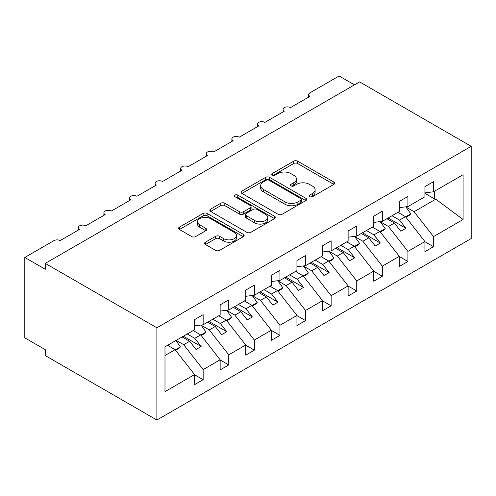 <?xml version="1.0" encoding="UTF-8"?>
<svg xmlns="http://www.w3.org/2000/svg" width="496" height="496" viewBox="0 0 496 496"><rect width="100%" height="100%" fill="white"/><g stroke="black" fill="none" stroke-linecap="round" stroke-linejoin="round"><path stroke-width="0.74" d="M309.696 196.726A1.99 1.147 0 0 0 312.505 196.726L333.864 184.394A2.84 1.643 0 0 0 334.695 183.235A2.84 1.643 0 0 0 333.864 182.075L297.687 161.188A2.84 1.643 0 0 0 293.663 161.188L272.31 173.513A1.99 1.147 0 0 0 271.727 174.325A1.99 1.147 0 0 0 272.31 175.138A1.99 1.147 0 0 0 275.125 175.138L277.884 173.544A9.095 5.251 0 0 1 290.749 173.544L293.762 175.286A9.095 5.251 0 0 1 296.428 179A9.095 5.251 0 0 1 293.762 182.714L291.003 184.307A1.99 1.147 0 0 0 290.42 185.12A1.99 1.147 0 0 0 291.003 185.932A1.99 1.147 0 0 0 293.812 185.932L296.577 184.338A9.095 5.251 0 0 1 309.442 184.338L312.455 186.081A9.095 5.251 0 0 1 315.121 189.788A9.095 5.251 0 0 1 312.455 193.502L309.696 195.102A1.99 1.147 0 0 0 309.113 195.914A1.99 1.147 0 0 0 309.696 196.726L309.696 195.102M205.425 242.184A2.84 1.643 0 0 0 204.594 243.344A2.84 1.643 0 0 0 205.425 244.503L215.58 250.368A2.84 1.643 0 0 0 219.598 250.368L243.313 236.673A2.84 1.643 0 0 0 244.15 235.513A2.84 1.643 0 0 0 243.313 234.354L207.136 213.466A2.84 1.643 0 0 0 203.118 213.466L179.397 227.156A2.84 1.643 0 0 0 178.566 228.315A2.84 1.643 0 0 0 179.397 229.481L191.661 236.555A2.84 1.643 0 0 0 195.678 236.555L205.828 230.696A2.84 1.643 0 0 0 206.658 229.536A2.84 1.643 0 0 0 205.828 228.377L199.752 224.868A7.601 4.39 0 0 1 197.52 221.762A7.601 4.39 0 0 1 202.213 217.707A7.601 4.39 0 0 1 210.502 218.655L234.323 232.407A7.601 4.39 0 0 1 236.549 235.513A7.601 4.39 0 0 1 231.855 239.568A7.601 4.39 0 0 1 223.566 238.619L219.598 236.325A2.84 1.643 0 0 0 215.58 236.325L205.425 242.184L205.425 244.503M471.2 146.326L156.879 327.8L156.879 420.013L471.2 238.545L471.2 146.326L359.6 81.896L45.279 263.37L45.279 269.278L24.8 257.455L53.977 240.61A4.346 2.505 0 0 1 60.121 240.61L79.577 229.381A4.346 2.505 0 0 1 78.306 227.608A4.346 2.505 0 0 1 80.984 225.289A4.346 2.505 0 0 1 85.721 225.835L105.171 214.601A4.346 2.505 0 0 1 103.9 212.827A4.346 2.505 0 0 1 106.584 210.509A4.346 2.505 0 0 1 111.315 211.054L130.77 199.826A4.346 2.505 0 0 1 129.499 198.053A4.346 2.505 0 0 1 132.178 195.734A4.346 2.505 0 0 1 136.915 196.28L156.364 185.045A4.346 2.505 0 0 1 155.093 183.272A4.346 2.505 0 0 1 157.771 180.953A4.346 2.505 0 0 1 162.508 181.499L181.964 170.271A4.346 2.505 0 0 1 180.687 168.491A4.346 2.505 0 0 1 183.371 166.179A4.346 2.505 0 0 1 188.102 166.718L207.557 155.49A4.346 2.505 0 0 1 206.286 153.717A4.346 2.505 0 0 1 208.965 151.398A4.346 2.505 0 0 1 213.702 151.943L233.157 140.709A4.346 2.505 0 0 1 231.88 138.936A4.346 2.505 0 0 1 234.565 136.623A4.346 2.505 0 0 1 239.295 137.163L258.751 125.934A4.346 2.505 0 0 1 257.48 124.161A4.346 2.505 0 0 1 260.158 121.842A4.346 2.505 0 0 1 264.895 122.388L284.344 111.154A4.346 2.505 0 0 1 283.073 109.38A4.346 2.505 0 0 1 285.758 107.068A4.346 2.505 0 0 1 290.489 107.607L309.944 96.379A4.346 2.505 180 0 1 308.673 94.606A4.346 2.505 180 0 1 309.944 92.833L339.121 75.987L354.479 84.853M156.879 327.8L45.279 263.37M278.089 214.278A2.84 1.643 0 0 0 282.106 214.278L305.827 200.582A2.84 1.643 0 0 0 306.658 199.423A2.84 1.643 0 0 0 305.827 198.264L269.644 177.376A2.84 1.643 0 0 0 265.627 177.376L241.905 191.065A2.84 1.643 0 0 0 241.075 192.231A2.84 1.643 0 0 0 241.905 193.39L278.089 214.278M235.767 197.154A1.99 1.147 0 0 1 237.789 197.433L237.789 195.071L274.567 216.306A2.84 1.643 0 0 1 275.404 217.465A2.84 1.643 0 0 1 274.567 218.631L250.852 232.32A2.84 1.643 0 0 1 246.834 232.32L210.651 211.432L210.651 209.114A2.84 1.643 0 0 0 209.82 210.273A2.84 1.643 0 0 0 210.651 211.432M210.651 209.114L220.801 203.255A2.84 1.643 0 0 1 224.824 203.255L239.494 211.724A2.84 1.643 0 0 0 243.517 211.724L250.251 207.836A2.84 1.643 0 0 0 251.081 206.677A2.84 1.643 0 0 0 250.251 205.518L234.974 196.695A1.99 1.147 0 0 1 234.391 195.883A1.99 1.147 0 0 1 235.619 194.823A1.99 1.147 0 0 1 237.789 195.071M164.988 355.514L175.1 349.674L194.556 374.561L164.988 391.629L164.988 346.822L194.556 329.753L194.556 319.641L203.155 314.675L203.155 324.787L194.556 325.86M203.155 324.787L220.15 314.972L220.15 304.866L228.749 299.9L228.749 310.006L220.15 311.079M228.749 310.006L245.749 300.198L245.749 290.086L254.349 285.119L254.349 295.232L245.749 296.304M254.349 295.232L271.343 285.417L271.343 275.311L279.942 270.345L279.942 280.451L271.343 281.523M279.942 280.451L296.943 270.642L296.943 260.53L305.542 255.564L305.542 265.676L296.943 266.743M305.542 265.676L322.536 255.862L322.536 245.756L331.136 240.789L331.136 250.895L322.536 251.968M331.136 250.895L348.13 241.081L348.13 230.975L356.736 226.009L356.736 236.121L348.13 237.187M356.736 236.121L373.73 226.306L373.73 216.2L382.329 211.234L382.329 221.34L373.73 222.413M382.329 221.34L399.323 211.525L399.323 201.419L407.923 196.453L407.923 206.565L399.323 207.632M194.556 374.734L203.155 379.7L203.155 369.594L220.15 359.78L200.7 334.893L193.173 330.547M176.179 340.361L183.7 344.708L203.155 369.594M220.15 359.96L228.749 364.926L228.749 354.814L245.749 345.005L226.294 320.118L218.767 315.772M201.147 325.221L209.3 329.927L228.749 354.814M245.749 345.179L254.349 350.145L254.349 340.039L271.343 330.224L251.894 305.338L244.367 300.991M226.746 310.446L234.893 315.152L254.349 340.039M271.343 330.404L279.942 335.37L279.942 325.258L296.943 315.444L277.487 290.563L269.96 286.217M252.34 295.666L260.493 300.371L279.942 325.258M296.943 315.623L305.542 320.59L305.542 310.484L322.536 300.669L303.081 275.782L295.56 271.436M277.94 280.891L286.087 285.597L305.542 310.484M322.536 300.849L331.136 305.809L331.136 295.703L348.13 285.888L328.681 261.008L321.154 256.661M303.533 266.11L311.686 270.816L331.136 295.703M348.13 286.068L356.736 291.034L356.736 280.928L373.73 271.114L354.274 246.227L346.747 241.881M329.127 251.336L337.28 256.041L356.736 280.928M373.73 271.293L382.329 276.253L382.329 266.147L399.323 256.333L379.874 231.446L372.347 227.106M354.727 236.555L362.874 241.261L382.329 266.147M399.323 256.513L407.923 261.479L407.923 251.367L424.923 241.558L424.923 251.664L433.523 246.698L433.523 236.592L463.09 219.517L435.779 199.169L434.341 198.822L434.341 191.313M380.32 221.78L388.473 226.486L407.923 251.367M407.923 206.565L424.923 196.751L424.923 186.639L433.523 181.679L433.523 191.785L424.923 192.857M424.923 241.732L433.523 246.698M405.92 206.999L414.067 211.705L433.523 236.592M24.8 257.455L24.8 337.85L45.279 349.674L45.279 355.582L156.879 420.013M175.1 349.674L167.574 345.328M203.155 379.7L194.556 384.667L194.556 374.561M228.749 364.926L220.15 369.886L220.15 359.78M254.349 350.145L245.749 355.111L245.749 345.005M279.942 335.37L271.343 340.33L271.343 330.224M305.542 320.59L296.943 325.556L296.943 315.444M331.136 305.809L322.536 310.775L322.536 300.669M356.736 291.034L348.13 296L348.13 285.888M382.329 276.253L373.73 281.22L373.73 271.114M407.923 261.479L399.323 266.445L399.323 256.333M433.523 191.785L463.09 174.71L463.09 219.517M183.7 344.708L189.639 341.279L196.038 349.463L201.159 346.512L194.761 338.322L200.7 334.893M182.113 336.933L189.639 341.279M187.234 333.975L194.761 338.322M209.3 329.927L215.239 326.498L221.638 334.688L226.759 331.731L220.354 323.547L226.294 320.118M207.712 322.158L215.239 326.498M212.827 319.201L220.354 323.547M234.893 315.152L240.833 311.724L247.231 319.908L252.352 316.956L245.954 308.766L251.894 305.338M233.306 307.377L240.833 311.724M238.427 304.42L245.954 308.766M260.493 300.371L266.426 296.943L272.831 305.133L277.946 302.176L271.548 293.992L277.487 290.563M258.906 292.597L266.426 296.943M264.021 289.645L271.548 293.992M286.087 285.597L292.026 282.168L298.425 290.352L303.546 287.401L297.147 279.211L303.081 275.782M284.499 277.822L292.026 282.168M289.621 274.865L297.147 279.211M311.686 270.816L317.62 267.387L324.024 275.578L329.139 272.62L322.741 264.436L328.681 261.008M310.099 263.041L317.62 267.387M315.214 260.09L322.741 264.436M337.28 256.041L343.22 252.613L349.618 260.797L354.739 257.846L348.335 249.655L354.274 246.227M335.693 248.267L343.22 252.613M340.814 245.309L348.335 249.655M362.874 241.261L368.813 237.832L375.218 246.022L380.333 243.065L373.934 234.875L379.874 231.446M361.286 233.486L368.813 237.832M366.408 230.535L373.934 234.875M388.473 226.486L394.413 223.057L400.811 231.241L405.933 228.284L399.528 220.1L405.468 216.671L397.941 212.325M386.886 218.711L394.413 223.057M392.007 215.754L399.528 220.1M405.468 216.671L424.923 241.558M414.067 211.705L435.779 199.169M424.923 193.378L434.341 198.822M388.114 217.998L405.933 228.284M362.52 232.779L380.333 243.065M336.92 247.554L354.739 257.846M311.327 262.334L329.139 272.62M285.727 277.115L303.546 287.401M260.133 291.89L277.946 302.176M234.534 306.671L252.352 316.956M208.94 321.445L226.759 331.731M183.34 336.226L201.159 346.512M310.49 197.005L312.455 195.87A9.095 5.251 0 0 0 315.121 192.157L315.121 189.788M296.428 179L296.428 181.362A9.095 5.251 0 0 1 293.762 185.076L291.797 186.211M333.827 184.419L297.687 163.55A2.84 1.643 0 0 0 293.663 163.55L273.104 175.423M305.784 200.607L269.644 179.738A2.84 1.643 0 0 0 265.627 179.738L241.943 193.409M300.799 200.235A1.99 1.147 0 0 0 301.382 199.423A1.99 1.147 0 0 0 300.799 198.611L269.043 180.277A1.99 1.147 0 0 0 266.228 180.277L263.314 181.958A9.095 5.251 0 0 0 260.648 185.671A9.095 5.251 0 0 0 263.314 189.385L285.02 201.915A9.095 5.251 0 0 0 297.885 201.915L300.799 200.235L300.799 202.597A1.99 1.147 0 0 0 301.382 201.785L301.382 199.423M260.648 185.671L260.648 188.034A9.095 5.251 0 0 0 263.314 191.747L263.314 189.385M300.799 202.597L297.885 204.284A9.095 5.251 0 0 1 285.02 204.284L263.314 191.747M210.688 211.457L220.801 205.617L220.801 203.255M251.081 206.677L251.081 209.039A2.84 1.643 0 0 1 250.251 210.199L243.517 214.086A2.84 1.643 0 0 1 239.494 214.086L224.824 205.617A2.84 1.643 0 0 0 220.801 205.617M237.789 197.433L274.53 218.649M254.721 220.515A7.601 4.39 0 0 0 263.01 221.464A7.601 4.39 0 0 0 267.704 217.409A7.601 4.39 0 0 0 265.472 214.303L257.083 209.461A2.84 1.643 0 0 0 253.065 209.461L246.332 213.348A2.84 1.643 0 0 0 245.495 214.508A2.84 1.643 0 0 0 246.332 215.667L254.721 220.515L254.721 222.878A7.601 4.39 0 0 0 263.01 223.832A7.601 4.39 0 0 0 267.704 219.771L267.704 217.409M245.495 214.508L245.495 216.876A2.84 1.643 0 0 0 246.332 218.035L246.332 215.667M254.721 222.878L246.332 218.035M236.549 235.513L236.549 237.875A7.601 4.39 0 0 1 231.855 241.93A7.601 4.39 0 0 1 223.566 240.982L219.598 238.688A2.84 1.643 0 0 0 215.58 238.688L205.462 244.528M197.52 221.762L197.52 224.124A7.601 4.39 0 0 0 199.752 227.23L199.752 224.868M205.79 230.721L199.752 227.23M243.276 236.697L207.136 215.828A2.84 1.643 0 0 0 203.118 215.828L179.434 229.499M398.499 212.003L399.28 213.094M405.796 206.826L410.793 213.857L405.61 216.851M410.793 213.857L409.361 215.332L405.957 217.298M372.905 226.784L373.68 227.875M380.203 221.607L385.194 228.631L380.01 231.626M385.194 228.631L383.761 230.113L380.364 232.072M347.305 241.558L348.087 242.656M354.603 236.381L359.6 243.412L354.417 246.407M359.6 243.412L358.168 244.888L354.764 246.853M321.712 256.339L322.487 257.43M329.009 251.162L334.006 258.187L328.817 261.181M334.006 258.187L332.568 259.668L329.17 261.628M296.118 271.114L296.893 272.211M303.409 265.937L308.407 272.967L303.223 275.962M308.407 272.967L306.974 274.443L303.571 276.408M270.518 285.894L271.293 286.986M277.816 280.717L282.813 287.748L277.624 290.737M282.813 287.748L281.375 289.224L277.977 291.189M244.925 300.669L245.7 301.766M252.216 295.498L257.213 302.523L252.03 305.517M257.213 302.523L255.781 303.998L252.377 305.964M219.325 315.45L220.106 316.541M226.622 310.273L231.62 317.304L226.436 320.292M231.62 317.304L230.187 318.779L226.784 320.745M193.731 330.224L194.506 331.322M201.023 325.054L206.02 332.078L200.837 335.073M206.02 332.078L204.588 333.554L201.19 335.519M168.132 345.005L168.913 346.096M175.913 340.51L180.426 346.859L175.243 349.847M180.426 346.859L178.994 348.335L175.59 350.3M312.455 195.87L312.455 193.502M291.003 185.932L291.003 184.307M293.762 185.076L293.762 182.714M272.31 175.138L272.31 173.513M293.663 163.55L293.663 161.188M297.687 163.55L297.687 161.188M333.864 184.394L333.864 182.075M241.905 193.39L241.905 191.065M265.627 179.738L265.627 177.376M269.644 179.738L269.644 177.376M305.827 200.582L305.827 198.264M285.02 204.284L285.02 201.915M297.885 204.284L297.885 201.915M224.824 205.617L224.824 203.255M239.494 214.086L239.494 211.724M243.517 214.086L243.517 211.724M250.251 210.199L250.251 207.836M274.567 218.631L274.567 216.306M215.58 238.688L215.58 236.325M219.598 238.688L219.598 236.325M223.566 240.982L223.566 238.619M205.828 230.696L205.828 228.377M179.397 229.481L179.397 227.156M203.118 215.828L203.118 213.466M207.136 215.828L207.136 213.466M243.313 236.673L243.313 234.354M283.073 111.891L283.073 109.38M308.673 97.111L308.673 94.606M257.48 126.666L257.48 124.161M231.88 141.447L231.88 138.936M206.286 156.221L206.286 153.717M180.687 171.002L180.687 168.491M155.093 185.783L155.093 183.272M129.499 200.558L129.499 198.053M103.9 215.338L103.9 212.827M78.306 230.113L78.306 227.608"/></g></svg>
